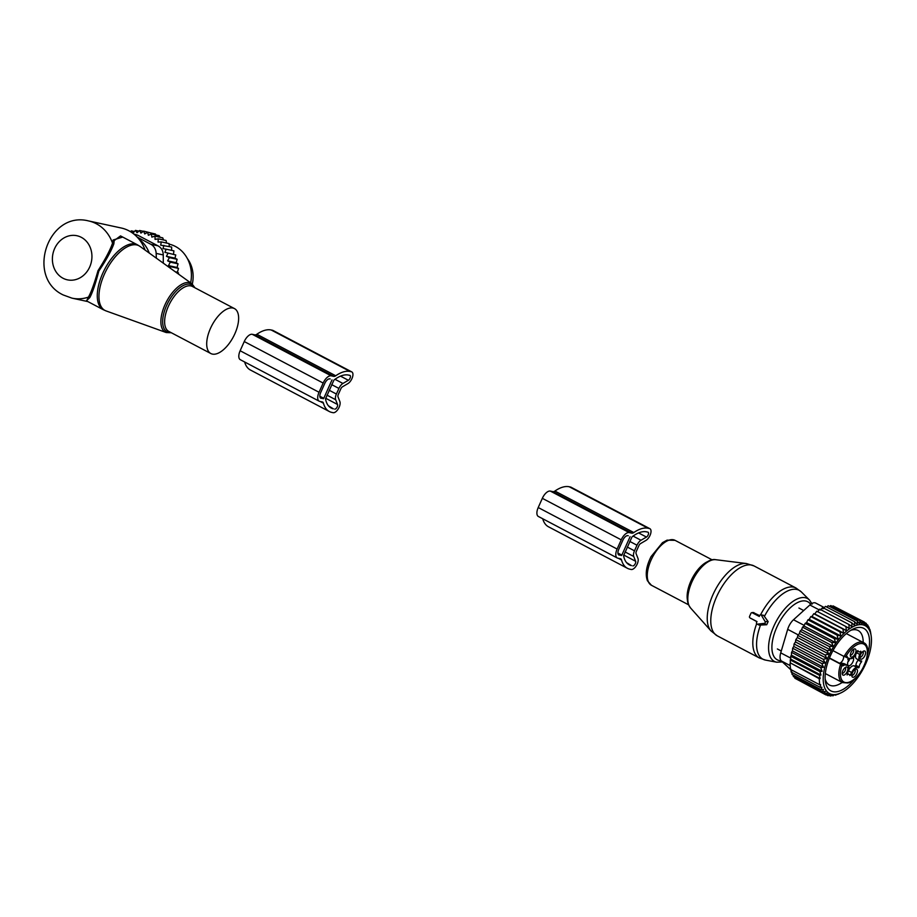 <?xml version="1.0" encoding="UTF-8"?>
<svg xmlns="http://www.w3.org/2000/svg" width="917" height="917" viewBox="0 0 917 917"><rect width="100%" height="100%" fill="white"/><g stroke="black" fill="none" stroke-linecap="round" stroke-linejoin="round"><path stroke-width="1.38" d="M749.98 617.886L756.995 621.577L756.559 622.563A1.123 0.986 -77.8 0 0 757.476 624.133L764.319 623.365A1.123 0.986 -77.8 0 0 765.11 621.588L761.431 615.284A1.123 0.986 -77.8 0 0 759.723 615.479L759.287 616.465L752.272 612.774A1.123 0.986 -77.8 0 0 750.931 613.335L749.567 616.407A1.123 0.986 -77.8 0 0 749.98 617.886L756.938 621.692M756.903 624.007L759.173 625.107L766.727 624.741L768.137 621.6L763.563 615.284L760.525 614.826M759.654 615.628L753.121 612.476M853.314 657.569A4.791 2.292 -62.3 0 1 852.787 662.131A4.791 2.292 -62.3 0 1 849.394 665.662A4.791 2.292 -62.3 0 1 848.374 665.593A4.791 2.292 -62.3 0 1 849.83 658.452M845.314 667.45A3.381 1.616 -62.3 0 1 845.474 669.754A3.381 1.616 -62.3 0 1 842.207 673.353M853.406 649.362A3.381 1.616 -62.3 0 1 853.223 652.572A3.381 1.616 -62.3 0 1 850.747 655.242A3.381 1.616 -62.3 0 1 850.3 655.277M863 651.448A3.381 1.616 -62.3 0 1 863.161 653.741A3.381 1.616 -62.3 0 1 859.894 657.351M854.908 669.525A3.381 1.616 -62.3 0 1 854.736 672.734A3.381 1.616 -62.3 0 1 852.26 675.393A3.381 1.616 -62.3 0 1 851.801 675.428M848.523 670.476A6.201 2.969 117.7 0 1 853.887 665.799L857.166 667.53A6.201 2.969 117.7 0 0 851.664 672.516L849.83 675.542A4.516 2.155 117.7 0 0 849.131 674.431A4.516 2.155 117.7 0 0 847.079 674.958L848.042 671.725A6.201 2.969 117.7 0 0 847.938 665.593L844.66 663.862A6.201 2.969 117.7 0 0 844.282 663.725L841.565 663.14A16.919 8.104 117.7 0 0 839.72 663.106A4.23 2.029 117.7 0 0 840.373 662.876A4.23 2.029 117.7 0 0 842.964 659.804A4.23 2.029 117.7 0 0 843.48 656.159M853.887 665.799L855.332 666.12L855.916 665.329L859.206 667.06L858.621 667.851L855.332 666.12M858.438 659.827L858.22 660.171A4.516 2.155 117.7 0 0 855.916 665.329M855.985 653.947A6.201 2.969 117.7 0 0 856.57 658.842L859.848 660.572A6.201 2.969 117.7 0 0 860.226 660.698L861.671 661.019L861.51 661.902A4.516 2.155 117.7 0 0 859.206 667.06M847.663 670.384A4.528 2.166 -62.3 0 1 845.061 674.522A4.528 2.166 -62.3 0 1 842.448 674.568A4.528 2.166 -62.3 0 1 842.448 671.783A4.528 2.166 -62.3 0 1 846.448 666.968A4.528 2.166 -62.3 0 1 847.663 670.384M851.996 657.065A4.528 2.166 -62.3 0 1 850.54 656.48A4.528 2.166 -62.3 0 1 851.125 652.193A4.528 2.166 -62.3 0 1 854.289 648.927A4.528 2.166 -62.3 0 1 854.541 648.881A4.528 2.166 -62.3 0 1 855.687 652.491A4.528 2.166 -62.3 0 1 851.996 657.065M860.135 655.781A4.528 2.166 -62.3 0 1 864.135 650.955A4.528 2.166 -62.3 0 1 865.35 654.371A4.528 2.166 -62.3 0 1 862.748 658.509A4.528 2.166 -62.3 0 1 860.135 658.566A4.528 2.166 -62.3 0 1 860.135 655.781M853.509 677.227A4.528 2.166 -62.3 0 1 852.053 676.643A4.528 2.166 -62.3 0 1 852.638 672.344A4.528 2.166 -62.3 0 1 855.802 669.089A4.528 2.166 -62.3 0 1 856.054 669.043A4.528 2.166 -62.3 0 1 857.2 672.654A4.528 2.166 -62.3 0 1 853.509 677.227M845.291 656.767L847.617 657.97A16.919 8.104 117.7 0 0 847.904 658.039L850.621 658.624A6.201 2.969 -62.3 0 0 856.134 653.649L857.968 650.611A4.516 2.155 117.7 0 0 858.656 651.735A4.516 2.155 117.7 0 0 860.708 651.208L860.433 651.414M839.72 663.106L844.557 664.814A5.364 2.568 -62.3 0 1 842.081 665.857L840.637 664.149L829.358 658.211M847.938 665.593A6.201 2.969 117.7 0 0 847.572 665.455L844.855 664.871A16.919 8.104 117.7 0 0 844.557 664.814M857.166 667.53L858.621 667.851M856.535 652.732L859.756 654.429A6.201 2.969 117.7 0 0 859.848 660.572M859.756 654.429L860.971 651.7M845.096 656.698A1.123 0.986 -77.8 0 0 846.437 656.136L844.076 656.48L832.968 650.634M845.485 656.87A4.23 2.029 117.7 0 0 845.348 656.79L844.076 656.48A22.558 10.798 -62.3 0 1 858.748 642.324A22.558 10.798 -62.3 0 1 863.527 642.645L846.322 633.601M848.821 659.862L849.268 660.068A4.23 2.04 114.9 0 1 847.927 661.856M848.133 661.26A3.748 1.811 114.9 0 0 849.027 660.022L849.268 660.068M847.812 659.529L849.027 660.022M849.601 658.727A4.23 2.006 -59.4 0 1 849.291 660.011L849.062 659.965A3.748 1.777 -59.4 0 0 849.257 659.174M847.87 659.38L849.062 659.965M827.031 658.521L824.968 654.967L795.807 639.63L795.497 641.946L794.076 643.952L823.225 659.289L827.031 658.521L795.497 641.946M824.968 654.967L828.968 654.142L826.974 650.68L830.974 650.164L829.22 646.508L833.186 646.302L831.673 642.496L835.582 642.622L834.31 638.691L838.138 639.16L837.083 635.149L840.809 635.962L839.972 631.916L843.56 633.085L842.929 629.039L846.357 630.552L845.91 626.54L849.165 628.409L848.878 624.477L851.939 626.666L851.801 622.861L854.655 625.371L854.644 621.715L857.257 624.523L857.349 621.061L859.733 624.133L859.894 620.889L862.049 624.213L862.244 621.233L864.307 624.786L864.364 622.058L866.301 625.738L866.21 623.354L864.605 622.505M826.297 694.799L828.017 695.705L829.702 694.112L825.896 694.88L827.409 693.023L824.051 693.584L825.334 691.464L822.503 691.876L823.477 689.492L821.254 689.79L821.884 687.211L820.314 687.406L820.6 684.632L819.672 684.735L819.213 678.683L820.153 678.58L819.408 675.267L820.979 675.072L819.89 671.599L822.113 671.301L820.692 667.656L823.512 667.232L821.804 663.541L825.162 662.968L823.225 659.289M871.15 635.813A38.354 18.363 117.7 0 1 841.21 692.748A38.354 18.363 117.7 0 1 827.191 691.865A38.354 18.363 -62.3 0 1 833.989 645.992A38.354 18.363 -62.3 0 1 867.448 627.377A38.354 18.363 117.7 0 1 871.15 635.813L870.565 632.18M866.783 624.546L867.757 625.062L867.929 627.045L866.21 623.354M828.968 654.142L797.412 637.544L795.807 639.63M864.364 622.058L834.951 606.882M862.244 621.233L833.083 605.896L832.327 606.389M859.894 620.889L830.733 605.552L829.576 606.446M857.349 621.061L828.189 605.724L826.71 607.02M854.644 621.715L825.483 606.378L823.088 608.773M851.801 622.861L822.652 607.524L820.383 610.069M848.878 624.477L819.729 609.14L817.597 611.811M845.91 626.54L816.749 611.203L814.789 613.954L813.769 613.702L842.929 629.039M846.357 630.552L814.789 613.954M843.56 633.085L811.992 616.488L810.811 616.579L839.972 631.916M840.809 635.962L809.241 619.365L807.934 619.812L837.083 635.149M838.138 639.16L806.582 622.563L805.149 623.354L834.31 638.691M835.582 642.622L804.026 626.024L802.513 627.159L831.673 642.496M833.186 646.302L801.63 629.704L800.06 631.171L829.22 646.508M830.974 650.164L799.406 633.567L797.813 635.355L826.974 650.68M825.162 662.968L793.813 646.474L792.643 648.204L821.804 663.541M823.512 667.232L792.46 650.898L791.531 652.319L820.692 667.656M822.113 671.301L791.428 655.162L790.729 656.263L819.89 671.599M820.979 675.072L790.729 659.163L790.248 659.931L819.408 675.267M820.153 678.58L790.339 662.899L819.213 678.683M790.064 663.358L790.511 669.399L819.672 684.735M790.798 668.952L791.153 672.069L820.314 687.406M791.635 671.301L792.093 674.453L821.254 689.79M793.067 674.958L793.343 676.54L822.503 691.876M794.626 676.964L794.89 678.259L824.051 693.584M796.655 679.176L825.896 694.88M869.752 629.429L868.502 626.884M869.946 629.532L870.588 632.203M838.367 694.031L841.21 692.748M835.227 695.017L838.459 694.077M832.166 695.487L836.785 694.41L835.628 695.224M829.186 695.43L830.366 696.049L834.31 694.799L832.911 695.877M830.366 696.049L832.006 694.719L828.017 695.705M790.89 669.823A11.279 5.399 117.7 0 1 790.695 669.662L781.318 660.928A11.279 5.399 -62.3 0 1 780.722 652.858L787.68 629.349A11.279 5.399 -62.3 0 1 793.503 619.766L809.849 604.979A11.279 5.399 -62.3 0 1 815.706 603.065L824.28 607.57M867.757 625.062L869.19 628.707L869.007 627.148M850.735 630.346A30.8 14.741 -62.3 0 1 858.152 630.518A30.8 14.741 -62.3 0 1 863.195 642.473M842.196 682.42A30.8 14.741 -62.3 0 1 829.484 685.033A30.8 14.741 -62.3 0 1 825.14 679.016M867.425 654.956A35.316 16.896 117.7 0 0 867.665 654.142A35.316 16.896 117.7 0 0 852.948 629.131A35.316 16.896 117.7 0 0 826.985 665.112A35.316 16.896 117.7 0 0 825.392 681.537A35.316 16.896 117.7 0 0 854.873 678.832M790.339 662.899L790.248 659.931M790.729 659.163L790.729 656.263M791.428 655.162L791.531 652.319M792.46 650.898L792.643 648.204M793.813 646.474L794.076 643.952M797.412 637.544L797.813 635.355M799.406 633.567L800.06 631.171M801.63 629.704L802.513 627.159M804.026 626.024L805.149 623.354M806.582 622.563L807.934 619.812M809.241 619.365L810.811 616.579M811.992 616.488L813.769 613.702M617.267 557.972A9.021 4.321 -62.3 0 0 617.806 558.166L620.396 558.728A5.64 2.705 -62.3 0 1 620.74 558.843A5.64 2.705 -62.3 0 1 621.543 559.989A40.898 19.578 -62.3 0 0 627.4 568.299A40.898 19.578 -62.3 0 0 629.841 569.182L631.205 569.48A6.774 3.244 -62.3 0 0 636.387 565.606A6.774 3.244 -62.3 0 0 637.957 558.373L636.077 553.593A2.82 1.353 -62.3 0 1 636.387 551.232L638.897 545.626A2.82 1.353 -62.3 0 1 640.57 543.563L646.015 540.365A6.774 3.244 -62.3 0 0 650.497 534.198A6.774 3.244 -62.3 0 0 649.912 528.708A6.774 3.244 -62.3 0 0 649.511 528.559L648.147 528.261A40.898 19.578 -62.3 0 0 633.819 532.559L554.911 491.053A5.64 2.705 -62.3 0 1 552.94 491.65L550.338 491.088A9.021 4.321 -62.3 0 0 542.337 498.332L538.222 507.537A9.021 4.321 -62.3 0 0 538.359 516.466L617.267 557.972A9.021 4.321 -62.3 0 1 617.118 549.042L538.222 507.537M633.819 532.559A5.64 2.705 -62.3 0 1 631.836 533.155L629.245 532.594L550.338 491.088M632.81 565.892A2.82 1.353 -62.3 0 0 634.965 564.287A2.82 1.353 -62.3 0 0 635.619 561.273L633.739 556.493A6.774 3.244 -62.3 0 1 634.484 550.819L636.994 545.214A6.774 3.244 -62.3 0 1 641.006 540.251L646.451 537.064A2.82 1.353 -62.3 0 0 648.319 534.485A2.82 1.353 -62.3 0 0 648.078 532.204A2.82 1.353 -62.3 0 0 647.906 532.135L646.554 531.849A36.944 17.687 -62.3 0 0 631.996 536.904L623.594 555.702A36.944 17.687 -62.3 0 0 629.234 564.803A36.944 17.687 -62.3 0 0 631.446 565.606L626.54 562.602M630.082 536.697L621.852 555.106L619.181 555.094A5.64 2.705 -62.3 0 1 618.837 554.968A5.64 2.705 -62.3 0 1 618.746 549.386L622.872 540.182A5.64 2.705 -62.3 0 1 627.87 535.654L628.271 535.746M627.4 568.299L548.492 526.794A40.898 19.578 -62.3 0 1 542.715 518.758M554.911 491.053A40.898 19.578 -62.3 0 1 569.251 486.767L570.603 487.053A6.774 3.244 -62.3 0 1 571.004 487.202L649.912 528.708M617.118 549.042L621.233 539.838A9.021 4.321 -62.3 0 1 629.245 532.594M219.495 352.529A25.389 12.15 117.7 0 0 236.563 329.455A25.389 12.15 117.7 0 0 234.488 308.605A25.389 12.15 117.7 0 0 225.846 309.602A25.389 12.15 117.7 0 0 208.778 332.676A25.389 12.15 117.7 0 0 210.853 353.538A25.389 12.15 117.7 0 0 219.495 352.529M149.276 253.069A34.949 30.421 -77.8 0 0 141.619 241.32L136.14 236.047A39.488 34.365 -77.8 0 0 128.896 230.797A39.488 34.365 -77.8 0 0 121.239 228.001L88.651 220.951C47.959 210.383 25.504 277.358 63.273 294.987L71.95 298.14A39.488 34.365 -77.8 0 0 88.422 297.131L86.599 300.925M145.058 250.043A39.488 34.365 -77.8 0 0 136.14 236.047M114.189 240.586L113.857 243.842C111.14 251.166 106.131 260.233 98.841 271.042C95.437 283.972 92.422 292.821 89.797 297.612L88.422 297.131C91.115 292.431 94.313 283.594 98.016 270.641C105.123 259.568 109.971 250.421 112.55 243.2L113.078 240.013L114.189 240.586L120.517 235.91L137.412 244.793A36.669 17.549 117.7 0 0 124.93 246.237A36.669 17.549 117.7 0 0 100.274 279.57A36.669 17.549 117.7 0 0 103.266 309.694L106.005 310.897A36.542 17.492 -62.3 0 1 101.569 281.519A36.542 17.492 -62.3 0 1 126.512 247.189A36.542 17.492 117.7 0 1 139.946 246.364L137.412 244.793M89.797 297.612L86.381 300.81L103.266 309.694M113.078 240.013L122.718 237.067M88.651 220.951A39.488 34.365 -77.8 0 1 96.319 223.748A39.488 34.365 -77.8 0 1 112.55 243.2L113.857 243.842M192.318 284.052A29.619 25.779 -77.8 0 0 187.355 258.525M160.051 237.262L159.18 235.669L151.431 233.995L148.371 235.279L147.648 232.299L155.386 233.984L156.406 235.486M163.524 239.945L162.745 237.847L155.007 236.173L151.844 237.102L151.431 233.995M166.619 243.051L166.046 240.495L158.297 238.821L155.076 239.383L155.007 236.173M169.324 246.535L169.026 243.578L161.289 241.905L160.681 245.16L171.662 247.04L171.605 250.352M173.508 254.181L173.909 250.857L166.172 249.183L164.9 252.324L175.743 254.96L164.9 252.324M178.299 273.942L178.517 272.979L177.405 272.223L178.517 268.417L177.038 267.466L178.058 263.832L176.213 262.698L177.13 259.305L175.021 258.17L175.743 254.96M130.615 231.772L131.314 230.843L134.421 231.52M147.648 232.299L144.726 233.938L143.682 231.13L140.931 233.078L139.613 230.499L137.057 232.735L135.464 230.396L133.148 232.907L131.314 230.843M135.464 230.396L138.88 231.141M139.613 230.499L143.419 231.325M143.682 231.13L151.741 233.193M134.363 234.454L137.699 235.176L157.953 245.825C161.381 247.739 163.157 250.777 163.26 254.937L163.295 263.156M156.337 258.147L156.154 253.401A11.279 9.823 -77.8 0 0 150.846 244.289L137.309 237.171M137.699 235.176L133.825 234.018M190.656 282.837A33.849 29.459 -77.8 0 0 169.175 244.151M170.092 268.039L170.78 266.732L178.517 268.417M167.994 253.287L166.424 256.301L169.393 257.631L167.616 260.829L170.321 262.159L168.464 265.609L170.78 266.732M163.925 245.366L162.985 248.599L166.172 249.183M158.297 238.821L158.033 242.077L161.289 241.905M176.282 272.498L178.517 272.979M175.262 271.764L177.405 272.223M168.464 265.609L177.038 267.466M170.321 262.159L178.058 263.832M167.616 260.829L176.213 262.698M169.393 257.631L177.13 259.305M166.424 256.301L175.021 258.17M319.185 401.188A9.021 4.321 -62.3 0 0 319.724 401.382L322.325 401.944A5.64 2.705 -62.3 0 1 322.658 402.059A5.64 2.705 -62.3 0 1 323.46 403.205A40.898 19.578 -62.3 0 0 329.318 411.515A40.898 19.578 -62.3 0 0 331.771 412.398L333.123 412.696A6.774 3.244 -62.3 0 0 338.304 408.822A6.774 3.244 -62.3 0 0 339.875 401.589L337.995 396.809A2.82 1.353 -62.3 0 1 338.304 394.448L340.815 388.842A2.82 1.353 -62.3 0 1 342.488 386.779L347.933 383.581A6.774 3.244 -62.3 0 0 352.415 377.414A6.774 3.244 -62.3 0 0 351.83 371.924A6.774 3.244 -62.3 0 0 351.429 371.775L350.065 371.477A40.898 19.578 -62.3 0 0 335.737 375.775L256.829 334.269A5.64 2.705 -62.3 0 1 254.857 334.865L252.255 334.304A9.021 4.321 -62.3 0 0 244.254 341.548L240.139 350.752A9.021 4.321 -62.3 0 0 240.277 359.682L319.185 401.188A9.021 4.321 -62.3 0 1 319.036 392.258L240.139 350.752M335.737 375.775A5.64 2.705 -62.3 0 1 333.765 376.371L331.163 375.81L252.255 334.304M334.728 409.108A2.82 1.353 -62.3 0 0 336.883 407.503A2.82 1.353 -62.3 0 0 337.536 404.489L335.656 399.709A6.774 3.244 -62.3 0 1 336.401 394.035L338.912 388.43A6.774 3.244 -62.3 0 1 342.924 383.466L348.368 380.28A2.82 1.353 -62.3 0 0 350.237 377.701A2.82 1.353 -62.3 0 0 349.996 375.42A2.82 1.353 -62.3 0 0 349.824 375.351L348.471 375.064A36.944 17.687 -62.3 0 0 333.914 380.119L325.512 398.918A36.944 17.687 -62.3 0 0 331.152 408.019A36.944 17.687 -62.3 0 0 333.364 408.822L328.458 405.818M332 379.913L323.77 398.322L321.099 398.31A5.64 2.705 -62.3 0 1 320.755 398.184A5.64 2.705 -62.3 0 1 320.663 392.614L324.79 383.398A5.64 2.705 -62.3 0 1 329.788 378.87L330.189 378.962M329.318 411.515L250.41 370.01A40.898 19.578 -62.3 0 1 244.633 361.974M256.829 334.269A40.898 19.578 -62.3 0 1 271.168 329.982L272.521 330.269A6.774 3.244 -62.3 0 1 272.934 330.418L351.83 371.924M319.036 392.258L323.162 383.054A9.021 4.321 -62.3 0 1 331.163 375.81M708.875 627.56A38.663 18.5 -62.3 0 1 716.956 586.914A38.663 18.5 -62.3 0 1 746.358 563.531L753.992 565.915A39.488 18.902 -62.3 0 0 722.527 585.825A39.488 18.902 -62.3 0 0 712.452 630.311A39.488 18.902 -62.3 0 0 717.232 635.813L710.939 630.873A38.663 18.5 -62.3 0 1 708.875 627.56M690.467 607.856L688.782 605.163C681.767 591.625 702.124 556.711 715.787 559.702A27.636 13.228 117.7 0 0 694.765 576.426A27.636 13.228 117.7 0 0 688.988 605.484A27.636 13.228 117.7 0 0 690.467 607.856L710.939 630.873M687.956 601.449A26.559 12.712 -62.3 0 1 709.082 561.261M717.232 635.813L759.265 657.925A39.488 18.902 -62.3 0 1 754.485 652.423A39.488 18.902 -62.3 0 1 756.651 623.755M687.75 601.426A25.389 12.15 -62.3 0 1 692.346 578.111A25.389 12.15 -62.3 0 1 708.956 561.112M759.265 657.925L765.535 660.102A38.915 18.627 -62.3 0 1 758.221 653.787A38.915 18.627 -62.3 0 1 760.548 625.016M688.644 604.842L651.437 585.275A25.389 12.15 -62.3 0 1 648.353 581.733A25.389 12.15 -62.3 0 1 654.841 553.134A25.389 12.15 -62.3 0 1 675.061 540.342L712.28 559.909M765.535 660.102L776.745 662.2A35.511 16.999 -62.3 0 1 770.074 656.434A35.511 16.999 -62.3 0 1 780.562 614.298A35.511 16.999 -62.3 0 1 809.459 600.005L812.164 604.074M781.124 660.721A32.783 15.692 -62.3 0 1 773.295 655.254A32.783 15.692 -62.3 0 1 783.817 615.181A32.783 15.692 -62.3 0 1 810.639 604.314M764.377 616.465A38.915 18.627 -62.3 0 1 801.378 591.958L796.025 588.026L753.992 565.915M761.431 615.284L763.563 615.284M765.11 621.588L768.137 621.6M764.319 623.365L766.727 624.741M757.476 624.133L759.173 625.107M760.583 614.814A39.488 18.902 -62.3 0 1 796.025 588.026M752.272 612.774L753.912 612.602M829.461 657.947L841.668 664.366A4.23 2.029 117.7 0 0 842.127 664.378M841.565 663.14L844.855 664.871M847.572 665.455L844.282 663.725M849.509 674.752L850.449 675.244M851.664 672.516L848.408 670.797M858.22 660.171L861.51 661.902M846.082 656.056A21.435 10.259 -62.3 0 1 859.332 643.803A21.435 10.259 -62.3 0 1 866.244 659.747A21.435 10.259 -62.3 0 1 848.466 682.363A21.435 10.259 -62.3 0 1 841.737 665.776M846.437 656.136A5.364 2.568 -62.3 0 1 847.617 657.97M863.527 642.645C874.703 646.806 861.395 680.368 847.881 682.982L842.517 682.592A22.558 10.798 -62.3 0 1 840.637 664.149L841.668 664.366A1.123 0.986 102.2 0 1 842.081 665.857M781.318 660.928L790.19 665.593M793.503 619.766L804.278 625.428M809.849 604.979L819.145 609.874M780.722 652.858L790.718 658.119M787.68 629.349L798.226 634.885M631.836 533.155L552.94 491.65M646.451 537.064L638.599 532.926M641.006 540.251L633.085 536.09M636.994 545.214L629.761 541.408M634.484 550.819L627.251 547.025M633.739 556.493L625.062 551.931M635.619 561.273L623.686 555.003M631.446 565.606L627.32 563.428M621.852 555.106L617.92 553.043M621.543 559.989L618.253 558.258M649.511 528.559L570.603 487.053M648.147 528.261L569.251 486.767M621.233 539.838L542.337 498.332M621.348 555.564L618.024 553.822M619.181 555.094L618.551 554.762M106.005 310.897L166.206 332.539A27.636 13.228 -62.3 0 1 162.859 310.301A27.636 13.228 -62.3 0 1 181.726 284.339A27.636 13.228 117.7 0 1 191.882 283.72L139.946 246.364M194.415 287.525A26.524 12.689 117.7 0 0 182.666 285.852A26.524 12.689 117.7 0 0 163.788 313.476A26.524 12.689 117.7 0 0 170.78 332.458M234.488 308.605L192.41 286.471A25.389 12.15 117.7 0 0 183.767 287.468A25.389 12.15 117.7 0 0 166.699 310.542A25.389 12.15 117.7 0 0 168.774 331.404L210.853 353.538M63.009 278.241A22.558 19.635 -77.8 0 0 89.694 267.007A22.558 19.635 -77.8 0 0 81.315 237.331A22.558 19.635 -77.8 0 0 54.63 248.564A22.558 19.635 -77.8 0 0 63.009 278.241M150.846 244.289L157.953 245.825M156.154 253.401L163.26 254.937M333.765 376.371L254.857 334.865M348.368 380.28L340.516 376.142M342.924 383.466L335.003 379.306M338.912 388.43L331.679 384.624M336.401 394.035L329.169 390.241M335.656 399.709L326.979 395.147M337.536 404.489L325.615 398.219M333.364 408.822L329.237 406.644M323.77 398.322L319.838 396.259M323.46 403.205L320.171 401.474M351.429 371.775L272.521 330.269M350.065 371.477L271.168 329.982M323.162 383.054L244.254 341.548M323.265 398.78L319.953 397.038M321.099 398.31L320.469 397.978M715.787 559.702L746.358 563.531M651.437 585.275L647.413 580.736C645.075 574.122 646.313 566.076 651.104 556.573L662.487 542.658L667.095 540.136L675.061 540.342M776.745 662.2L782.419 661.948M809.459 600.005L801.378 591.958M749.911 617.84L751.092 618.608M751.745 612.682L753.109 612.476M781.273 651.013L777.375 648.961M803.693 610.539L798.913 608.028M845.107 656.732L846.563 657.5M847.274 673.445L849.131 674.431M857.303 651.013L858.656 651.735M842.517 682.592L825.311 673.537M194.989 287.823L191.882 283.72M166.206 332.539L171.353 332.756M87.837 301.578L71.95 298.14"/></g></svg>
